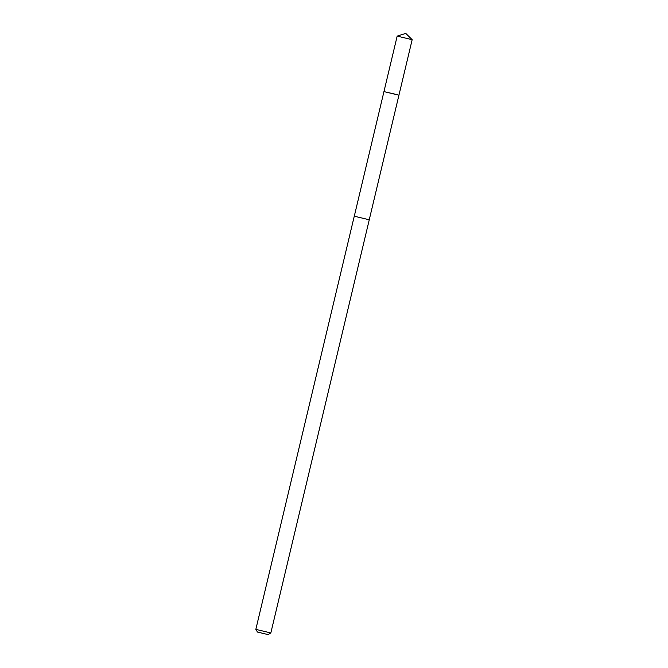 <?xml version="1.0" encoding="UTF-8"?>
<svg xmlns="http://www.w3.org/2000/svg" width="668" height="668" viewBox="0 0 668 668"><rect width="100%" height="100%" fill="white"/><g stroke="black" fill="none" stroke-linecap="round" stroke-linejoin="round"><path stroke-width="1" d="M397.685 94.772L383.95 91.608L398.938 95.182L412.164 39.688L397.176 36.114L383.95 91.608L397.685 94.772M270.832 632.947L369.262 219.78L354.265 216.207L255.836 629.373L270.832 632.947L268.152 634.6L257.481 632.062L268.152 634.6M412.164 39.688L405.743 33.4L397.176 36.114M369.245 219.764L398.938 95.182M354.291 216.198L383.95 91.608M257.481 632.062L255.836 629.381"/></g></svg>
